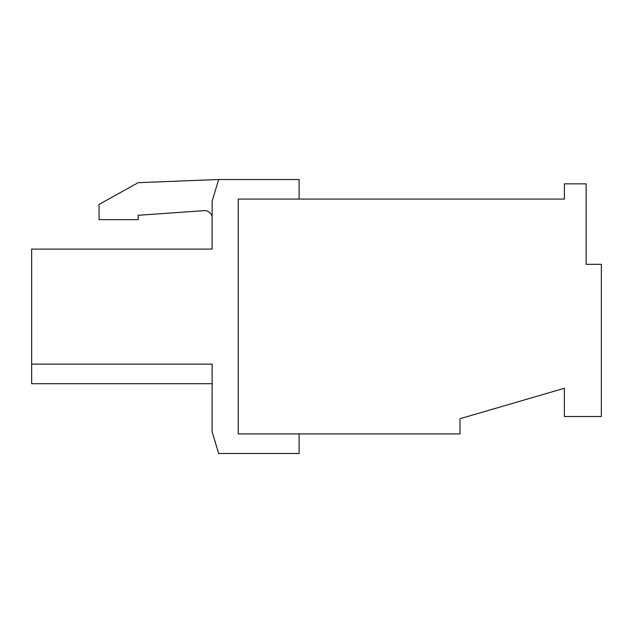 <?xml version="1.0" encoding="UTF-8"?>
<svg xmlns="http://www.w3.org/2000/svg" width="633" height="633" viewBox="0 0 633 633"><rect width="100%" height="100%" fill="white"/><g stroke="black" fill="none" stroke-linecap="round" stroke-linejoin="round"><path stroke-width="0.95" d="M31.65 364.117L31.65 249.093L212.126 249.093L212.126 201.254L218.654 179.511L299.108 179.511L299.108 199.078L238.222 199.078L564.383 199.078L564.383 183.863L586.126 183.863L586.126 264.317L601.35 264.317L601.35 416.522L564.383 416.522L564.383 388.258L460.009 418.698L460.009 433.921L238.222 433.921L238.222 199.078L238.222 433.921L299.108 433.921L299.108 453.489L218.654 453.489L212.126 431.746L212.126 364.117L31.65 364.117L31.65 383.693L212.126 383.693M212.126 216.842A7.612 7.612 0 0 0 204.111 210.647L138.2 215.291L204.111 210.647A7.612 7.612 0 0 1 212.126 216.842M218.654 179.511L138.2 182.676L99.057 204.419L99.057 219.643L138.2 219.643L138.2 215.291"/></g></svg>
